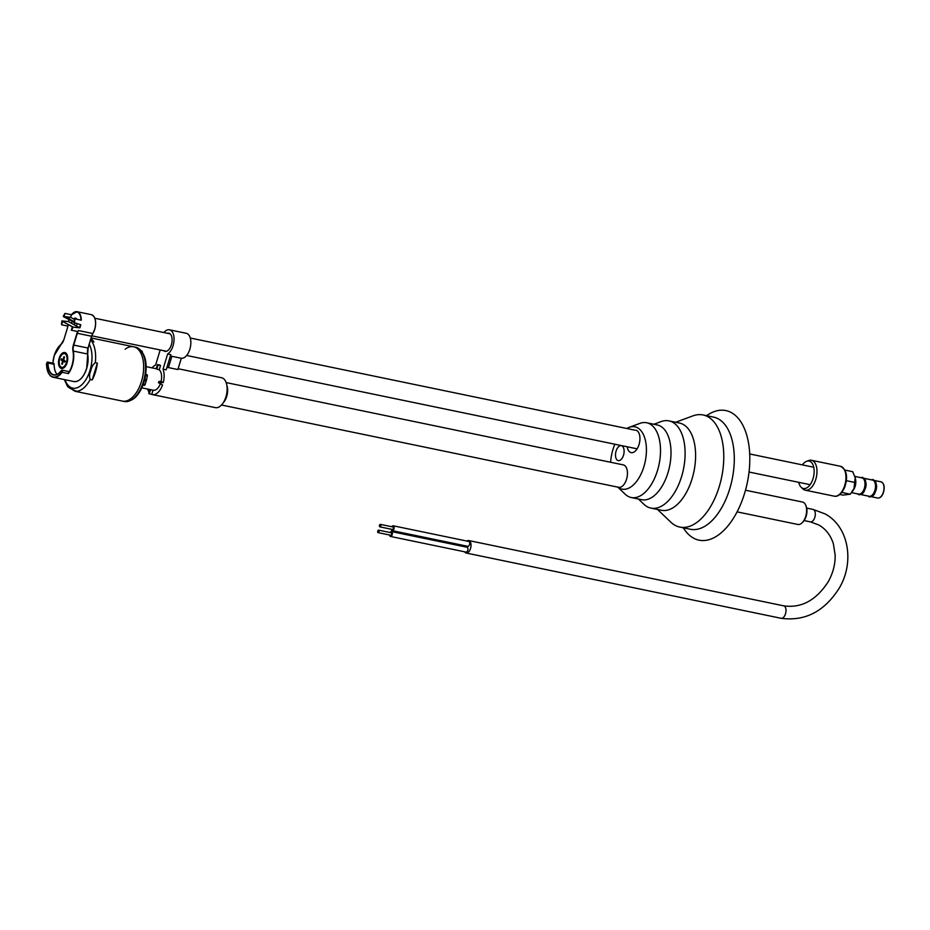 <?xml version="1.0" encoding="UTF-8"?>
<svg xmlns="http://www.w3.org/2000/svg" width="930" height="930" viewBox="0 0 930 930"><rect width="100%" height="100%" fill="white"/><g stroke="black" fill="none" stroke-linecap="round" stroke-linejoin="round"><path stroke-width="1.4" d="M91.198 337.974L133.629 346.774A27.737 14.927 101.7 0 0 125.143 349.203A27.737 14.927 101.7 0 1 133.629 346.774A27.737 14.927 101.7 0 1 142.464 377.72A27.737 14.927 101.7 0 1 122.376 401.086A27.737 14.927 -78.3 0 0 141.488 381.44A27.737 14.927 -78.3 0 0 133.629 346.774A27.737 14.927 101.7 0 1 141.488 381.44A27.737 14.927 101.7 0 1 122.376 401.086L76.388 391.565A27.737 14.927 101.7 0 1 72.331 389.461M95.302 362.665L97.348 363.095A27.737 14.927 101.7 0 1 95.499 371.907A27.737 14.927 101.7 0 1 92.233 379.928L90.187 379.51C89.175 376.894 89.385 373.953 90.803 370.686C91.419 367.245 92.919 364.572 95.302 362.665A27.737 14.927 -78.3 0 0 91.849 341.496L93.907 341.915A27.737 14.927 101.7 0 0 90.966 338.741M76.388 391.565A27.737 14.927 101.7 0 0 78.783 391.693L76.725 391.274C71.017 389.089 68.134 387.485 68.088 386.462M97.348 363.095L92.233 379.928M90.559 340.055L93.907 341.915M141.279 350.738L141.965 351.122A1.267 0.686 101.7 0 1 142.313 352.11M145.743 374.418L146.928 374.662A1.267 0.686 101.7 0 1 147.335 376.08L146.708 378.928A1.267 0.686 101.7 0 1 146.603 379.638L146.231 381.044A1.267 0.686 101.7 0 1 145.975 381.684L145.138 384.45A1.267 0.686 101.7 0 1 144.266 385.357L142.988 385.09M69.076 319.502A11.451 6.161 -78.3 0 0 68.913 320.013A11.451 6.161 -78.3 0 0 68.495 321.617L71.657 323.384A5.092 2.744 101.7 0 1 72.005 321.745A5.092 2.744 101.7 0 1 72.168 321.222M74.807 322.838A5.092 2.744 -78.3 0 0 74.54 324.989M77.167 323.594A5.092 2.744 101.7 0 1 76.946 324.5A5.092 2.744 101.7 0 1 76.341 325.988L71.657 323.384M72.249 327.186A5.092 2.744 101.7 0 1 71.97 326.604M59.16 358.283A8.138 4.383 -78.3 0 0 59.543 366.955A8.138 4.383 -78.3 0 0 64.589 367.187A8.138 4.383 -78.3 0 0 67.076 362.688A8.138 4.383 -78.3 0 0 67.134 354.923A8.138 4.383 -78.3 0 0 63.182 352.702A8.138 4.383 -78.3 0 0 59.16 358.283M65.019 313.41A11.706 6.301 -78.3 0 0 63.263 316.502L63.961 316.898L65.019 313.41L71.424 314.735M74.784 318.851L73.726 322.338L74.423 322.722A11.706 6.301 -78.3 0 0 74.784 318.851L81.294 320.199A11.706 6.301 101.7 0 0 77.062 311.701A11.706 6.301 101.7 0 0 72.482 313.608M74.423 322.722L80.782 324.756A11.706 6.301 101.7 0 1 80.375 326.325A11.706 6.301 101.7 0 1 79.852 327.848L76.341 325.988M73.086 327.116L72.389 326.732L71.331 330.22A11.706 6.301 -78.3 0 0 73.086 327.116L79.852 327.848M71.331 330.22L77.632 331.522L78.527 330.545L92.802 333.51A11.706 6.301 -78.3 0 0 94.651 329.29A11.706 6.301 -78.3 0 0 91.338 314.654C95.43 316.479 96.581 321.35 94.767 329.29A11.451 6.161 101.7 0 1 92.93 333.393L92.802 333.51A7.893 4.243 -78.3 0 0 91.686 336.23L88.013 348.041L91.593 336.253L77.318 333.3L73.737 345.088L88.013 348.041A7.638 4.115 101.7 0 0 87.594 354.028L87.664 354.202A18.193 9.8 101.7 0 1 86.664 368.454M61.566 324.779L62.624 321.292L61.926 320.908A11.706 6.301 -78.3 0 0 61.566 324.779L67.867 326.081L68.32 324.57M54.138 364.293A1.267 0.686 -78.3 0 0 53.673 363.351L47.593 362.084A1.267 0.686 101.7 0 1 48.046 363.026L54.138 364.293A15.903 8.556 101.7 0 0 57.044 374.337M68.541 372.814A1.267 0.686 -78.3 0 0 68.134 371.396L62.043 370.14A1.267 0.686 101.7 0 1 62.403 371.733A1.267 0.686 101.7 0 1 62.136 372.279L68.436 373.593L68.541 372.814A18.193 9.8 -78.3 0 0 72.97 351.156A7.893 4.243 101.7 0 1 73.4 344.972L76.981 333.184A7.893 4.243 101.7 0 1 77.609 331.522M72.389 326.732L63.542 321.92L72.366 326.825M62.624 321.292L63.705 321.408M74.586 319.513L70.541 317.258L71.529 314.759M73.54 318.932A5.092 2.744 101.7 0 1 75.504 318.13A5.092 2.744 101.7 0 1 76.818 319.269M73.947 321.617L65.135 316.7L70.541 317.258M63.961 316.898L73.796 322.129M61.926 320.908L68.576 321.571M64.542 353.632A6.998 3.767 101.7 0 1 65.135 353.853A6.998 3.767 101.7 0 1 66.681 361.817A6.998 3.767 101.7 0 1 61.706 367.338A6.998 3.767 101.7 0 1 61.101 367.118A6.998 3.767 101.7 0 1 59.567 359.154A6.998 3.767 101.7 0 1 64.542 353.632L65.379 353.807A6.998 3.767 101.7 0 1 65.972 354.028A6.998 3.767 101.7 0 1 67.413 355.876A6.998 3.767 101.7 0 1 67.472 356.039L67.413 355.876M65.228 366.42L65.333 366.304A6.998 3.767 101.7 0 1 65.228 366.42A6.998 3.767 101.7 0 1 62.543 367.513L61.706 367.338M62.601 359.41L62.484 359.41A1.267 0.686 -78.3 0 1 62.38 359.364L61.45 358.852L61.078 360.05L64.74 361.131L61.078 360.05M62.484 359.41A1.267 0.686 -78.3 0 0 63.356 358.503L64.042 358.643M64.891 361.817L63.868 361.607L64.798 362.119L65.158 360.91L64.228 360.398A1.267 0.686 -78.3 0 1 63.984 358.852L64.53 357.039L63.914 356.69L63.356 358.503M63.868 361.607A1.267 0.686 -78.3 0 0 63.752 361.561A1.267 0.686 -78.3 0 0 62.88 362.468L62.333 364.269L61.717 363.932L62.264 362.119A1.267 0.686 -78.3 0 0 62.008 360.573M64.449 357.283L63.914 356.69M62.531 363.618L61.717 363.932M64.74 361.131L65.565 361.456M163.668 350.703A9.288 4.999 -78.3 0 0 164.192 351.063A9.288 4.999 -78.3 0 0 164.843 351.331A9.288 4.999 -78.3 0 0 171.55 344.158A9.288 4.999 -78.3 0 0 169.539 333.463A9.288 4.999 -78.3 0 0 168.609 333.149A9.288 4.999 -78.3 0 0 167.284 333.254M160.355 383.776A10.811 5.824 101.7 0 1 153.322 390.228A10.811 5.824 101.7 0 1 153.043 390.147M149.916 389.519L148.707 393.471A15.264 8.219 -78.3 0 0 149.021 393.657A15.264 8.219 -78.3 0 0 149.335 393.82L151.753 394.39A15.264 8.219 101.7 0 0 152.415 394.587A15.264 8.219 101.7 0 0 162.541 384.962L158.472 382.73A10.811 5.824 -78.3 0 0 158.844 381.521L161.099 381.335L163.273 382.544A15.264 8.219 101.7 0 0 163.029 369.175L167.644 353.981A12.718 6.847 -78.3 0 0 173.991 340.682A12.718 6.847 -78.3 0 0 169.446 329.813A12.718 6.847 -78.3 0 0 163.889 332.556M157.495 364.572L159.274 364.874A15.264 8.219 101.7 0 1 159.914 365.165A15.264 8.219 101.7 0 1 160.506 365.56L158.112 364.92A15.264 8.219 -78.3 0 0 157.809 364.734A15.264 8.219 -78.3 0 0 157.495 364.572L156.205 368.803A10.811 5.824 -78.3 0 1 156.531 368.954A10.811 5.824 -78.3 0 1 156.833 369.14L159.228 369.803A10.811 5.824 101.7 0 1 161.099 381.335M226.862 385.38A11.706 6.301 101.7 0 1 223.27 402.713M178.13 368.733L221.607 377.743A15.264 8.219 101.7 0 1 222.898 378.231A15.264 8.219 101.7 0 1 226.269 395.599A15.264 8.219 101.7 0 1 215.411 407.642L152.415 394.587M170.388 355.958L171.864 356.295L168.435 367.583L177.886 369.547L181.315 358.248A12.718 6.847 -78.3 0 0 190.418 346.925A12.718 6.847 -78.3 0 0 186.244 333.289L169.446 329.813M168.435 367.583L166.912 367.42M167.644 353.981L170.794 354.632L166.179 369.826L163.029 369.175M160.646 383.927A15.264 8.219 -78.3 0 0 161.006 382.718L163.273 382.544M160.181 349.982L155.612 365.037A15.264 8.219 101.7 0 0 152.032 367.862M149.102 392.204A15.264 8.219 101.7 0 1 147.638 389.042M156.833 369.14L158.112 364.92M159.228 369.803L160.506 365.56M150.602 389.658L149.335 393.82M153.031 390.17L151.753 394.39M158.844 381.521L161.006 382.718M171.864 356.295L181.315 358.248M805.81 505.42L806.229 506.501A10.184 5.475 101.7 0 1 805.136 518.824A10.184 5.475 101.7 0 1 803.055 521.835L802.23 522.672A11.451 6.161 -78.3 0 0 804.578 519.277A11.451 6.161 -78.3 0 0 805.81 505.42A11.451 6.161 -78.3 0 0 802.485 502.037L745.488 490.215M737.095 511.872L797.835 524.462A11.451 6.161 -78.3 0 0 802.23 522.672M798.765 482.333A13.996 7.533 -78.3 0 0 801.218 487.285L802.857 488.855A15.264 8.219 -78.3 0 0 805.264 490.18A15.264 8.219 -78.3 0 0 814.982 481.635A15.264 8.219 -78.3 0 0 811.46 460.28A15.264 8.219 -78.3 0 0 808.728 460.524L806.601 461.315A13.996 7.533 -78.3 0 0 802.381 464.895M801.218 487.285A13.996 7.533 -78.3 0 0 812.332 480.671A13.996 7.533 -78.3 0 0 813.494 466.209A13.996 7.533 -78.3 0 0 806.601 461.315M852.124 491.865L853.554 489.785A8.265 4.452 -78.3 0 0 854.728 487.564A8.265 4.452 -78.3 0 0 855.623 479.822L855.205 477.741L853.984 488.459L850.299 494.214L842.964 495.109L839.871 494.469M861.064 494.597L869.155 496.271A8.265 4.452 -78.3 0 0 874.421 491.645A8.265 4.452 -78.3 0 0 872.514 480.078L864.423 478.392M851.578 492.633L858.657 494.097A8.265 4.452 -78.3 0 0 863.923 489.471A8.265 4.452 -78.3 0 0 862.017 477.904L854.879 476.416M844.928 470.092L852.717 471.708L855.205 477.741M855.17 482.507L846.346 480.682M850.299 494.214L841.824 492.458M617.694 486.96A11.451 6.161 -78.3 0 0 618.671 487.32A11.451 6.161 -78.3 0 0 626.808 478.287A11.451 6.161 -78.3 0 0 624.286 465.256A11.451 6.161 -78.3 0 0 623.321 464.895L226.153 382.579M627.204 446.772A11.451 6.161 -78.3 0 0 630.191 452.271A11.451 6.161 -78.3 0 0 631.156 452.631A11.451 6.161 -78.3 0 0 639.305 443.598A11.451 6.161 -78.3 0 0 636.783 430.567A11.451 6.161 -78.3 0 0 635.806 430.206M617.601 460.373A7.638 4.115 -78.3 0 0 618.252 460.617A7.638 4.115 -78.3 0 0 623.681 454.596A7.638 4.115 -78.3 0 0 621.996 445.912A7.638 4.115 -78.3 0 0 621.345 445.668A7.638 4.115 -78.3 0 0 615.916 451.689A7.638 4.115 -78.3 0 0 617.601 460.373M675.645 422.267L692.827 415.896A57.253 30.818 101.7 0 1 703.068 414.954L713.577 417.128A57.253 30.818 101.7 0 1 718.437 418.953A57.253 30.818 101.7 0 1 731.061 484.112A57.253 30.818 101.7 0 1 690.327 529.251L679.83 527.077A57.253 30.818 101.7 0 1 674.971 525.264A57.253 30.818 101.7 0 1 670.797 522.149L657.568 509.477M706.451 415.652L708.869 414.187A66.158 35.619 101.7 0 1 731.492 412.688A66.158 35.619 101.7 0 1 744.605 493.272A66.158 35.619 101.7 0 1 693.408 538.052A66.158 35.619 101.7 0 1 684.852 530.088L683.213 527.775M703.068 414.954A57.253 30.818 101.7 0 1 707.928 416.779A57.253 30.818 101.7 0 1 720.552 481.938A57.253 30.818 101.7 0 1 679.83 527.077M653.906 424.254L661.021 421.616A44.535 23.971 101.7 0 1 668.996 420.883L679.493 423.057A44.535 23.971 101.7 0 1 683.271 424.475A44.535 23.971 101.7 0 1 693.094 475.149A44.535 23.971 101.7 0 1 661.416 510.268L650.919 508.094A44.535 23.971 101.7 0 1 647.14 506.676A44.535 23.971 101.7 0 1 643.897 504.258L638.41 499.003M668.996 420.883A44.535 23.971 101.7 0 1 672.774 422.301A44.535 23.971 101.7 0 1 682.597 472.975A44.535 23.971 101.7 0 1 650.919 508.094M626.808 428.498A31.806 17.124 101.7 0 1 629.215 427.335L639.875 423.382A38.165 20.553 101.7 0 1 646.699 422.766L657.208 424.94A38.165 20.553 101.7 0 1 660.44 426.149A38.165 20.553 101.7 0 1 668.856 469.592A38.165 20.553 101.7 0 1 641.712 499.689L631.214 497.515A38.165 20.553 101.7 0 1 627.971 496.295A38.165 20.553 101.7 0 1 625.192 494.225L617.799 487.146M646.699 422.766A38.165 20.553 101.7 0 1 649.942 423.975A38.165 20.553 101.7 0 1 658.359 467.418A38.165 20.553 101.7 0 1 631.214 497.515M610.615 462.268A31.806 17.124 101.7 0 1 614.835 444.215M629.215 427.335A31.806 17.124 101.7 0 1 637.608 427.823A31.806 17.124 101.7 0 1 643.92 466.569A31.806 17.124 101.7 0 1 619.299 488.099A31.806 17.124 101.7 0 1 617.904 487.157M378.731 530.193A1.267 0.686 -78.3 0 0 378.626 530.147A1.267 0.686 -78.3 0 0 377.72 531.158A1.267 0.686 -78.3 0 0 377.999 532.599A1.267 0.686 -78.3 0 0 378.115 532.646A1.267 0.686 -78.3 0 0 379.01 531.635A1.267 0.686 -78.3 0 0 378.731 530.193M390.6 535.215A1.267 0.686 -78.3 0 0 390.705 535.25A1.267 0.686 -78.3 0 0 391.611 534.25A1.267 0.686 -78.3 0 0 391.332 532.809A1.267 0.686 -78.3 0 0 391.228 532.762A1.267 0.686 -78.3 0 0 391.112 532.762M380.486 524.404A1.267 0.686 -78.3 0 0 380.382 524.369A1.267 0.686 -78.3 0 0 379.475 525.369A1.267 0.686 -78.3 0 0 379.754 526.822A1.267 0.686 -78.3 0 0 379.87 526.857A1.267 0.686 -78.3 0 0 380.777 525.857A1.267 0.686 -78.3 0 0 380.486 524.404M392.355 529.426A1.267 0.686 -78.3 0 0 392.472 529.472A1.267 0.686 -78.3 0 0 393.367 528.461A1.267 0.686 -78.3 0 0 393.088 527.019A1.267 0.686 -78.3 0 0 392.983 526.973A1.267 0.686 -78.3 0 0 392.867 526.973M391.344 529.24A2.476 1.337 -78.3 0 0 392.007 530.577A2.476 1.337 -78.3 0 0 392.216 530.658A2.476 1.337 -78.3 0 0 393.983 528.693A2.476 1.337 -78.3 0 0 393.437 525.869A2.476 1.337 -78.3 0 0 393.227 525.799A2.476 1.337 -78.3 0 0 391.856 526.74M467.604 546.247A2.476 1.337 -78.3 0 0 467.813 546.317A2.476 1.337 -78.3 0 0 469.58 544.364A2.476 1.337 -78.3 0 0 469.034 541.539A2.476 1.337 -78.3 0 0 468.825 541.458A2.476 1.337 -78.3 0 0 468.592 541.446M389.589 535.017A2.476 1.337 -78.3 0 0 390.251 536.354A2.476 1.337 -78.3 0 0 390.461 536.436A2.476 1.337 -78.3 0 0 392.228 534.483A2.476 1.337 -78.3 0 0 391.681 531.658A2.476 1.337 -78.3 0 0 391.472 531.576A2.476 1.337 -78.3 0 0 390.1 532.53M465.849 552.025A2.476 1.337 -78.3 0 0 466.058 552.106A2.476 1.337 -78.3 0 0 467.825 550.153A2.476 1.337 -78.3 0 0 467.279 547.328A2.476 1.337 -78.3 0 0 467.069 547.247A2.476 1.337 -78.3 0 0 466.837 547.235M464.628 551.816A6.359 3.429 -78.3 0 0 465.605 552.815A6.359 3.429 -78.3 0 0 466.151 553.013A6.359 3.429 -78.3 0 0 470.673 547.991A6.359 3.429 -78.3 0 0 469.266 540.76A6.359 3.429 -78.3 0 0 468.732 540.551A6.359 3.429 -78.3 0 0 466.86 541.051M464.21 545.573A6.359 3.429 -78.3 0 0 463.989 546.608M76.725 391.274A27.737 14.927 -78.3 0 0 90.187 379.51M65.077 379.731A25.133 13.532 -78.3 0 0 77.271 387.705A25.133 13.532 -78.3 0 0 90.036 370.326A25.133 13.532 -78.3 0 0 89.268 344.309M143.371 381.835A27.737 14.927 101.7 0 1 124.271 401.481C132.932 401.969 139.547 395.424 144.092 381.858C148.544 363.514 145.685 351.947 135.524 347.169A27.737 14.927 101.7 0 1 143.371 381.835M145.138 384.45L143.359 384.09M146.603 379.638L144.813 379.266M144.359 378.115A27.737 14.927 101.7 0 1 124.271 401.481C133.966 401.69 140.895 393.948 145.045 378.231C148.021 361.479 144.847 351.122 135.524 347.169A27.737 14.927 101.7 0 1 144.359 378.115M146.231 381.044L144.441 380.672M147.335 376.08L145.545 375.708M59.915 345.425A18.449 9.928 101.7 0 1 60.973 344.449A18.193 9.8 -78.3 0 0 54.277 355.562A18.193 9.8 -78.3 0 0 52.905 363.188M61.857 372.058L61.299 370.617A16.159 8.696 101.7 0 1 47.697 363.049L46.547 363.537A18.193 9.8 -78.3 0 0 61.857 372.058L62.136 372.279A18.449 9.928 101.7 0 1 53.289 377.289A18.449 9.928 101.7 0 1 47.895 371.721M91.686 336.23L88.129 348.053L86.699 368.489C83.514 377.592 79.236 381.951 73.865 381.556A18.449 9.928 -78.3 0 0 86.571 368.478A18.449 9.928 -78.3 0 0 87.594 354.028L73.307 351.063A18.449 9.928 101.7 0 1 72.296 365.525A18.449 9.928 101.7 0 1 68.436 373.593M86.653 368.489A18.193 9.8 101.7 0 1 81.026 378.591M94.779 318.234A11.451 6.161 101.7 0 1 94.732 329.267L91.593 336.253A7.638 4.115 101.7 0 1 92.802 333.51M67.913 325.93A7.893 4.243 101.7 0 1 67.46 327.883L63.879 339.671A7.893 4.243 101.7 0 1 60.973 344.472L63.879 339.671M79.503 327.755A11.451 6.161 -78.3 0 0 80.445 324.64M80.945 320.129A11.451 6.161 -78.3 0 0 77.632 312.201A11.451 6.161 -78.3 0 0 71.168 315.2M88.083 348.053A7.893 4.243 -78.3 0 0 87.629 354.039M73.4 344.972L73.737 345.088A7.638 4.115 -78.3 0 0 73.307 351.063L72.97 351.156M78.527 330.545A7.638 4.115 -78.3 0 0 77.318 333.3L76.981 333.184M52.859 363.177L54.242 355.527L61.159 344.298A7.638 4.115 -78.3 0 0 61.554 343.949M47.011 362.375A1.267 0.686 101.7 0 1 47.593 362.084L46.616 363.642M61.473 370.431A1.267 0.686 101.7 0 1 62.043 370.14L61.299 370.617M47.697 363.049L48.046 363.026A15.903 8.556 -78.3 0 0 53.801 374.79A15.903 8.556 -78.3 0 0 59.822 372.395M46.547 363.537L46.5 363.572C46.686 371.407 48.941 375.976 53.289 377.289L73.865 381.556M61.415 370.477L61.299 370.512C58.788 373.837 56.288 375.267 53.801 374.79M63.891 339.636L67.46 327.883M67.472 327.848L67.902 325.721M62.949 362.258L62.264 362.119M840.441 466.279C846.812 469.883 848.195 476.985 844.58 487.587C841.336 494.144 837.895 497.015 834.245 496.178A15.264 8.219 -78.3 0 0 843.952 487.646A15.264 8.219 -78.3 0 0 840.441 466.279L811.46 460.28M881.024 481.833C884.314 483.461 885.035 487.308 883.175 493.388C881.675 496.76 879.838 498.306 877.664 498.038A8.265 4.452 -78.3 0 0 882.919 493.412A8.265 4.452 -78.3 0 0 881.024 481.833L874.921 480.577M883.058 493.423A7.766 4.173 101.7 0 1 881.001 496.574M883.5 484.507A7.766 4.173 101.7 0 1 883.128 493.284M806.694 508.106L813.006 509.408A6.359 3.429 101.7 0 1 813.541 509.617A6.359 3.429 101.7 0 1 814.808 517.359A6.359 3.429 101.7 0 1 810.425 521.87L818.726 524.95C825.735 528.903 830.618 535.192 833.385 543.806L835.163 555.152C835.314 564.336 833.001 573.206 828.212 581.773C816.18 600.327 801.346 608.36 783.711 605.837L468.732 540.551M813.006 509.408L824.922 513.837C848.695 526.275 854.949 562.243 839.092 588.365C824.364 611.498 805.043 621.473 781.119 618.299A6.359 3.429 -78.3 0 0 785.652 613.277A6.359 3.429 -78.3 0 0 784.246 606.035A6.359 3.429 -78.3 0 0 783.711 605.837M64.333 379.579L67.611 386.613M122.376 401.086L124.271 401.481L122.376 401.086M133.629 346.774L135.524 347.169L133.629 346.774M69.401 318.455L68.46 321.582M91.338 314.654L77.062 311.701L71.308 314.898M64.891 361.793L63.752 361.561M141.825 387.845L153.322 390.228M146.208 366.664L156.228 368.733M618.671 487.32L221.503 405.003M834.245 496.178L805.264 490.18M877.664 498.038L871.561 496.771M871.154 479.799L873.154 479.555L875.688 481.659L876.665 486.169L876.339 489.308L874.374 494.214L872.689 496.097L869.527 496.992L867.806 495.992M860.657 477.613L862.656 477.381L865.191 479.485L866.167 483.995L865.842 487.134L863.877 492.04L862.18 493.923L859.029 494.818L857.309 493.818M810.146 484.693L749.034 472.022M637.12 448.83L186.651 355.458M166.447 351.273L91.861 335.811M813.762 467.244L749.708 453.968M634.783 430.148L190.266 338.02M170.062 333.835L94.86 318.246M378.626 530.147L391.228 532.762M380.382 524.369L392.983 526.973M393.227 525.799L468.825 541.458M391.472 531.576L467.069 547.247M781.119 618.299L466.151 553.013M804.113 520.556L810.425 521.87M390.461 536.436L466.058 552.106M392.216 530.658L467.813 546.317M379.87 526.857L392.472 529.472M378.115 532.646L390.705 535.25"/></g></svg>
